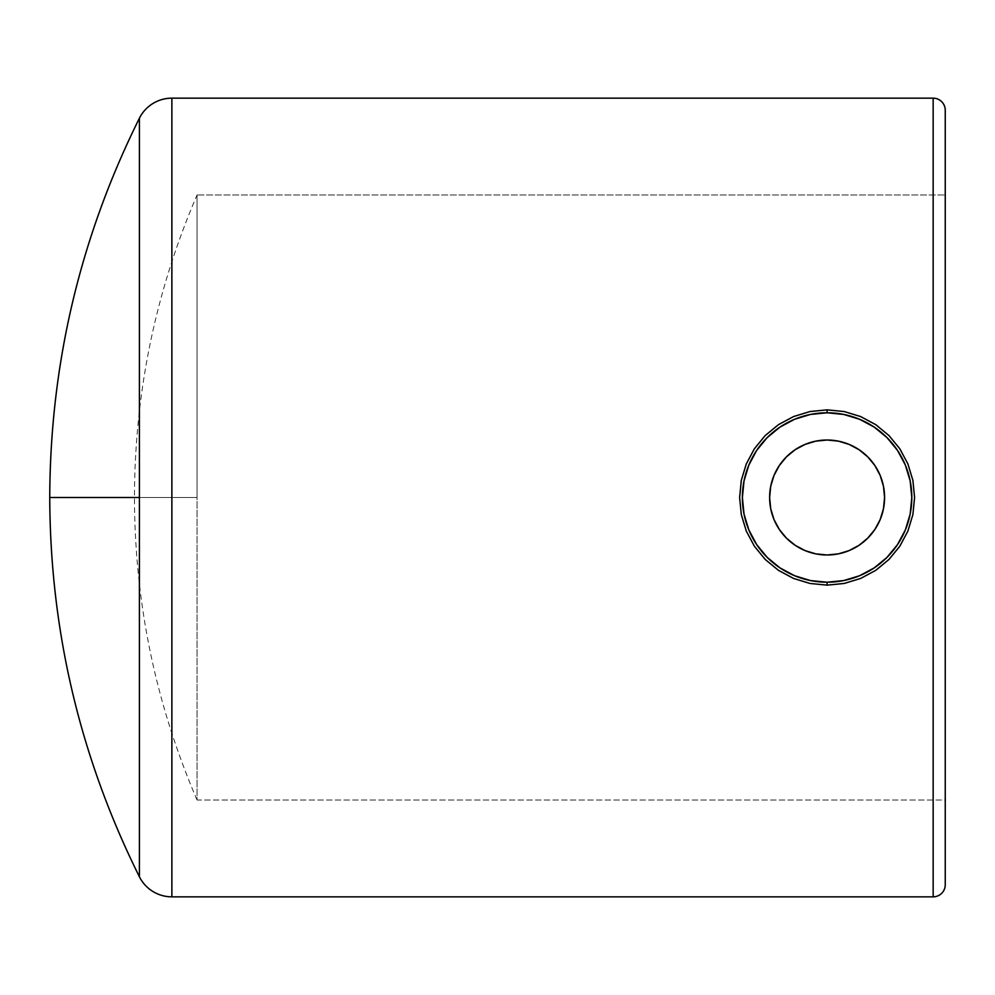 <?xml version="1.0" encoding="UTF-8"?>
<svg xmlns="http://www.w3.org/2000/svg" width="995" height="995" viewBox="0 0 995 995"><rect width="100%" height="100%" fill="white"/><g stroke="black" fill="none" stroke-linecap="round" stroke-linejoin="round"><path stroke-width="0.75" stroke-dasharray="4.97 3.73" d="M827.094 440.014A57.486 57.486 0 0 1 884.58 497.5A57.486 57.486 0 0 1 827.094 554.986A57.486 57.486 0 0 0 884.58 497.5A57.486 57.486 0 0 0 827.094 440.014A57.486 57.486 0 0 0 769.62 497.5A57.486 57.486 0 0 0 827.094 554.986L815.888 553.879L805.104 550.608L795.167 545.297L786.448 538.146L779.309 529.439L773.986 519.502L770.715 508.719L769.62 497.5L770.715 486.281L773.986 475.498L779.309 465.56L786.448 456.854L795.167 449.703L805.104 444.392L815.888 441.121L827.094 440.014L838.312 441.121L849.096 444.392L859.033 449.703L867.739 456.854L874.891 465.56L880.202 475.498L883.473 486.281L884.58 497.5L883.473 508.719L880.202 519.502L874.891 529.439L867.739 538.146L859.033 545.297L849.096 550.608L838.312 553.879L827.094 554.986A57.486 57.486 0 0 0 884.58 497.5A57.486 57.486 0 0 0 827.094 440.014L815.888 441.121L805.104 444.392L795.167 449.703L786.448 456.854L779.309 465.56L773.986 475.498L770.715 486.281L769.62 497.5L770.715 508.719L773.986 519.502L779.309 529.439L786.448 538.146L795.167 545.297L805.104 550.608L815.888 553.879L827.094 554.986L838.312 553.879L849.096 550.608L859.033 545.297L867.739 538.146L874.891 529.439L880.202 519.502L883.473 508.719L884.58 497.5L883.473 486.281L880.202 475.498L874.891 465.56L867.739 456.854L859.033 449.703L849.096 444.392L838.312 441.121L827.094 440.014L838.312 441.121L849.096 444.392L859.033 449.703L867.739 456.854L874.891 465.56L880.202 475.498L883.473 486.281L884.58 497.5L883.473 508.719L880.202 519.502L874.891 529.439L867.739 538.146L859.033 545.297L849.096 550.608L838.312 553.879L827.094 554.986L815.888 553.879L805.104 550.608L795.167 545.297L786.448 538.146L779.309 529.439L773.986 519.502L770.715 508.719L769.62 497.5L770.715 486.281L773.986 475.498L779.309 465.56L786.448 456.854L795.167 449.703L805.104 444.392L815.888 441.121L827.094 440.014A57.486 57.486 0 0 0 769.62 497.5A57.486 57.486 0 0 0 827.094 554.986A57.486 57.486 0 0 1 769.62 497.5A57.486 57.486 0 0 1 827.094 440.014M827.094 409.853L827.094 412.788A84.712 84.712 0 0 0 742.382 497.5A84.712 84.712 0 0 0 827.094 582.212L827.094 585.147L809.93 583.443L793.537 578.443L778.413 570.322L765.192 559.426L754.384 546.218L746.287 531.056L741.325 514.689L739.621 497.525L741.3 480.423L746.275 463.981L754.359 448.82L765.23 435.549L778.426 424.666L793.562 416.557L809.93 411.557L827.094 409.853L809.93 411.557L793.562 416.557L778.426 424.666L765.23 435.549L754.359 448.82L746.275 463.981L741.3 480.423L739.621 497.525L741.325 514.689L746.287 531.056L754.384 546.218L765.192 559.426L778.413 570.322L793.537 578.443L809.93 583.443L827.094 585.147L844.183 583.456L860.638 578.443L875.749 570.334L888.958 559.476L899.828 546.193L907.888 531.106L912.888 514.626L914.579 497.5L912.888 480.386L907.888 463.906L899.841 448.82L888.97 435.536L875.774 424.678L860.65 416.557L844.183 411.544L827.094 409.853L844.183 411.544L860.65 416.557L875.774 424.678L888.97 435.536L899.841 448.82L907.888 463.906L912.888 480.386L914.579 497.5L912.888 514.626L907.888 531.106L899.828 546.193L888.958 559.476L875.749 570.334L860.638 578.443L844.183 583.456L827.094 585.147L827.094 582.212A84.712 84.712 0 0 0 911.806 497.5A84.712 84.712 0 0 0 827.094 412.788L827.094 409.853M945.25 194.97L945.25 800.03L197.06 800.03L197.06 194.97L945.25 194.97L197.06 194.97L197.06 800.03L197.06 497.5L134.462 497.5L197.06 497.5L134.462 497.5L197.06 497.5L197.06 194.97L197.06 800.03L945.25 800.03L945.25 194.97M139.412 497.5L49.75 497.5L139.412 497.5L139.412 876.794L139.412 497.5M171.874 896.843L171.874 98.157L171.874 896.843M933.148 98.157L933.148 896.843L933.148 98.157M945.25 884.742L945.25 882.876M945.25 800.03L945.25 196.425L945.25 800.03M827.094 582.212L843.623 580.582L859.518 575.757L874.157 567.934L886.993 557.399L897.527 544.563L905.363 529.912L910.176 514.029L911.806 497.5L910.176 480.971L905.363 465.088L897.527 450.437L886.993 437.601L874.157 427.066L859.518 419.243L843.623 414.417L827.094 412.788L810.577 414.417L794.682 419.243L780.03 427.066L767.195 437.601L756.66 450.437L748.837 465.088L744.011 480.971L742.382 497.5L744.011 514.029L748.837 529.912L756.66 544.563L767.195 557.399L780.03 567.934L794.682 575.757L810.577 580.582L827.094 582.212M197.06 800.03C155.556 703.465 134.686 602.609 134.462 497.5C134.686 392.391 155.556 291.535 197.06 194.97"/><path stroke-width="1.49" d="M827.094 554.986A57.486 57.486 0 0 1 769.62 497.5A57.486 57.486 0 0 1 827.094 440.014L815.888 441.121L805.104 444.392L795.167 449.703L786.448 456.854L779.309 465.56L773.986 475.498L770.715 486.281L769.62 497.5L770.715 508.719L773.986 519.502L779.309 529.439L786.448 538.146L795.167 545.297L805.104 550.608L815.888 553.879L827.094 554.986L838.312 553.879L849.096 550.608L859.033 545.297L867.739 538.146L874.891 529.439L880.202 519.502L883.473 508.719L884.58 497.5L883.473 486.281L880.202 475.498L874.891 465.56L867.739 456.854L859.033 449.703L849.096 444.392L838.312 441.121L827.094 440.014A57.486 57.486 0 0 1 884.58 497.5A57.486 57.486 0 0 1 827.094 554.986M827.094 409.853L827.094 412.788A84.712 84.712 0 0 1 911.806 497.5A84.712 84.712 0 0 1 827.094 582.212L827.094 585.147L844.195 583.456L860.675 578.431L875.749 570.346L888.995 559.439L899.828 546.193L907.9 531.081L912.888 514.602L914.579 497.537L912.888 480.361L907.913 463.944L899.828 448.795L888.958 435.536L875.787 424.678L860.638 416.557L844.257 411.557L827.094 409.853L844.257 411.557L860.638 416.557L875.787 424.678L888.958 435.536L899.828 448.795L907.913 463.944L912.888 480.361L914.579 497.537L912.888 514.602L907.9 531.081L899.828 546.193L888.995 559.439L875.749 570.346L860.675 578.431L844.195 583.456L827.094 585.147L809.967 583.456L793.525 578.431L778.463 570.346L765.217 559.451L754.397 546.243L746.3 531.094L741.312 514.651L739.621 497.55L741.3 480.386L746.262 464.006L754.347 448.832L765.155 435.611L778.413 424.691L793.562 416.557L809.98 411.544L827.094 409.853L809.98 411.544L793.562 416.557L778.413 424.691L765.155 435.611L754.347 448.832L746.262 464.006L741.3 480.386L739.621 497.55L741.312 514.651L746.3 531.094L754.397 546.243L765.217 559.451L778.463 570.346L793.525 578.431L809.967 583.456L827.094 585.147L827.094 582.212A84.712 84.712 0 0 1 742.382 497.5A84.712 84.712 0 0 1 827.094 412.788L827.094 409.853M945.25 884.742A12.102 12.102 0 0 1 933.148 896.843L171.874 896.843L171.874 98.157A36.305 36.305 0 0 0 139.412 118.206L139.412 876.794A36.305 36.305 0 0 0 171.874 896.843L933.148 896.843A12.102 12.102 0 0 0 945.25 884.742L945.25 110.258A12.102 12.102 0 0 0 933.148 98.157L933.148 896.843L933.148 98.157L171.874 98.157L171.874 896.843A36.305 36.305 0 0 1 139.412 876.794L139.412 118.206A36.305 36.305 0 0 1 171.874 98.157L933.148 98.157A12.102 12.102 0 0 1 945.25 110.258L945.25 882.876M139.412 876.794C80.06 757.332 50.173 630.892 49.75 497.5L139.412 497.5L49.75 497.5C50.173 364.108 80.06 237.668 139.412 118.206M827.094 412.788L843.623 414.417L859.518 419.243L874.157 427.066L886.993 437.601L897.527 450.437L905.363 465.088L910.176 480.971L911.806 497.5L910.176 514.029L905.363 529.912L897.527 544.563L886.993 557.399L874.157 567.934L859.518 575.757L843.623 580.582L827.094 582.212L810.577 580.582L794.682 575.757L780.03 567.934L767.195 557.399L756.66 544.563L748.837 529.912L744.011 514.029L742.382 497.5L744.011 480.971L748.837 465.088L756.66 450.437L767.195 437.601L780.03 427.066L794.682 419.243L810.577 414.417L827.094 412.788"/></g></svg>
